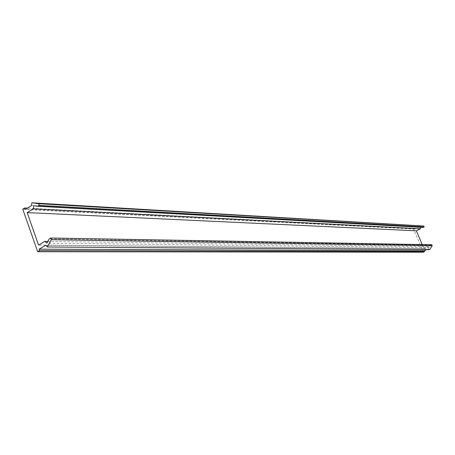 <?xml version="1.0" encoding="UTF-8"?>
<svg xmlns="http://www.w3.org/2000/svg" width="455" height="455" viewBox="0 0 455 455"><rect width="100%" height="100%" fill="white"/><g stroke="black" fill="none" stroke-linecap="round" stroke-linejoin="round"><path stroke-width="0.34" stroke-dasharray="2.27 1.71" d="M423.389 252.195L413.424 228.905L22.75 209.152M413.424 228.905L414.664 228.291L27.294 208.151M414.664 228.291L415 229.081L419.226 226.994L419.362 225.487M423.23 227.42L420.574 227.278M422.234 244.568L423.946 248.561L428.064 246.57L429.378 247.56L430.879 245.211L431.846 244.739M429.725 249.624L428.559 248.743L426.767 249.607M423.946 248.561L38.556 245.057M415 229.081L25.139 209.454M428.064 246.57L47.832 241.429M419.226 226.994L31.577 205.563M45.614 245.376L428.559 248.743M429.378 247.56L46.876 243.209M33.653 205.74L420.591 227.102M430.879 245.211L49.203 238.875"/><path stroke-width="0.68" d="M37.674 251.734L39.591 250.625L39.079 249.164L45.614 245.376L47.394 247.002L51.301 239.717L50.698 238.005L49.203 238.875L46.876 243.209L44.874 241.389L38.556 245.057L27.163 212.604L33.403 208.851L33.653 205.74L37.674 206.28L39.147 205.393L38.55 203.698L31.799 202.805L31.577 205.563L25.139 209.454L24.633 208.015L22.75 209.152L37.674 251.734L423.389 252.195L424.64 251.592L424.299 250.796L426.767 249.607M27.294 208.151L24.633 208.015M31.799 202.805L423.798 226.021L424.197 226.948L423.23 227.42L37.674 206.28M420.574 227.278L420.437 228.797L416.348 230.816L422.234 244.568M50.698 238.005L431.846 244.739L432.25 245.672L429.725 249.624L47.394 247.002M39.591 250.625L424.64 251.592M27.163 212.604L416.348 230.816M39.079 249.164L424.299 250.796M47.832 241.429L44.874 241.389M33.403 208.851L420.437 228.797M423.798 226.021L38.55 203.698M51.301 239.717L432.25 245.672M39.147 205.393L424.197 226.948"/></g></svg>
